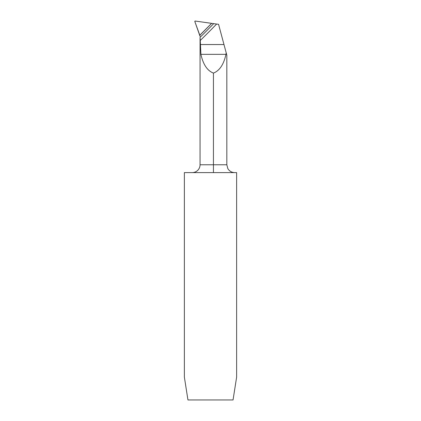 <?xml version="1.0" encoding="UTF-8"?>
<svg xmlns="http://www.w3.org/2000/svg" width="421" height="421" viewBox="0 0 421 421"><rect width="100%" height="100%" fill="white"/><g stroke="black" fill="none" stroke-linecap="round" stroke-linejoin="round"><path stroke-width="0.63" d="M213.442 172.61L213.442 73.091C219.562 70.739 223.735 64.487 225.966 54.341L200.912 54.341C203.143 64.487 207.316 70.739 213.442 73.091M200.028 36.022A2.615 2.615 0 0 1 200.049 36.327L194.844 21.571A0.389 0.389 0 0 1 195.27 21.05L211.658 23.355L199.843 35.306L211.658 23.355L213.694 23.639A784.665 784.665 0 0 1 200.059 37.337L200.049 164.769A7.841 7.841 0 0 1 192.208 172.61M210.5 172.61L184.366 172.61L184.366 377.084L187.95 399.95L233.05 399.95L236.634 377.084L236.634 172.61L210.5 172.61M213.694 23.639L218.562 24.323L226.209 52.857L225.966 54.341M200.059 37.337L200.259 40.479A787.054 787.054 0 0 0 216.615 24.05M200.259 40.479L200.912 54.341M200.049 164.769L226.83 164.769L226.83 55.177L223.983 44.542L200.259 44.542M199.886 35.432L199.812 35.222A782.986 782.986 0 0 0 207.658 27.402A782.986 782.986 0 0 0 211.631 23.35M195.27 21.05L211.631 23.35L199.812 35.222L194.844 21.571L195.27 21.05M226.83 164.769L227.803 168.547C229.356 171.147 231.645 172.499 234.671 172.61"/></g></svg>
